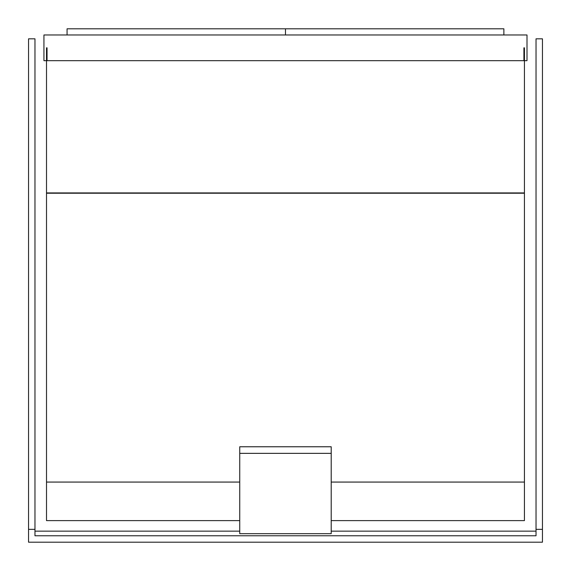<?xml version="1.0" encoding="UTF-8"?>
<svg xmlns="http://www.w3.org/2000/svg" width="571" height="571" viewBox="0 0 571 571"><rect width="100%" height="100%" fill="white"/><g stroke="black" fill="none" stroke-linecap="round" stroke-linejoin="round"><path stroke-width="0.86" d="M67.064 28.807L503.879 28.807L285.471 28.807L285.471 34.974L43.938 34.974L43.938 60.669L46.508 60.669L43.938 60.669L43.938 34.974L527.004 34.974L527.004 60.669L527.004 34.974L285.471 34.974L285.471 28.807L67.064 28.807L67.064 34.974M523.914 60.669L523.914 47.821L524.435 47.821L524.435 192.919L46.508 192.919L46.508 47.821L47.036 47.821L47.036 60.669L523.914 60.669L523.914 47.821L524.435 47.821L524.435 193.226L46.508 192.919L46.508 520.609L239.734 520.609L46.508 520.609L46.508 47.821L47.036 47.821L47.036 60.669L523.914 60.669M524.435 60.669L527.004 60.669L524.435 60.669M524.435 520.609L331.209 520.609L524.435 520.609L524.435 193.226L524.435 482.067L331.209 482.067L524.435 482.067L524.435 520.609M239.734 482.067L46.508 482.067L239.734 482.067M331.209 446.772L331.209 533.678L239.734 533.678L239.734 453.353L331.209 453.353L331.209 446.772L239.734 446.772L239.734 453.353L331.209 453.353L331.209 533.678L239.734 533.678L239.734 446.772L331.209 446.772M46.508 193.226L524.435 193.226L46.508 193.226M34.974 531.151L239.734 531.151L34.974 531.151M331.209 531.151L536.026 531.151L331.209 531.151M536.026 535.769L34.974 535.769L34.974 38.835L34.974 529.346L28.55 529.346L28.55 38.835L28.55 529.346L34.974 529.346L34.974 535.769L536.026 535.769L536.026 529.346L542.45 529.346L542.45 542.193L28.55 542.193L28.55 529.346L28.55 542.193L542.45 542.193L542.45 38.828L542.45 529.346L536.026 529.346L536.026 535.769M536.026 38.835L536.026 529.346L536.026 38.828L542.45 38.828M503.879 28.807L503.879 34.974M28.55 38.828L34.974 38.828"/></g></svg>
